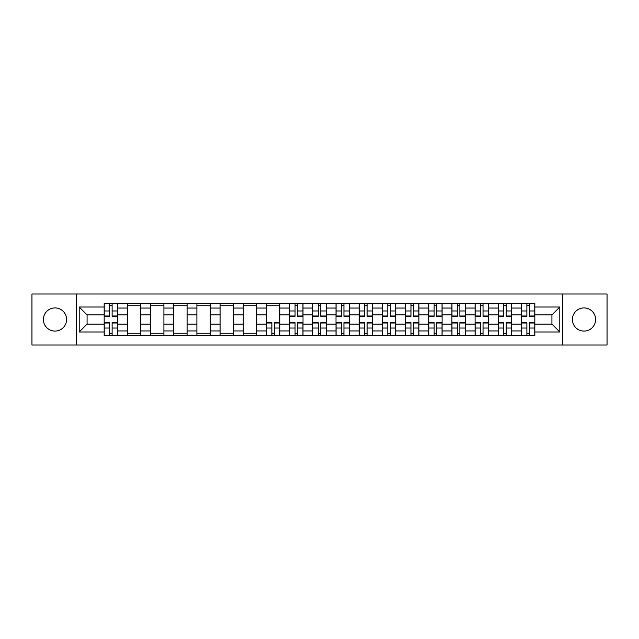 <?xml version="1.0" encoding="UTF-8"?>
<svg xmlns="http://www.w3.org/2000/svg" width="639" height="639" viewBox="0 0 639 639"><rect width="100%" height="100%" fill="white"/><g stroke="black" fill="none" stroke-linecap="round" stroke-linejoin="round"><path stroke-width="0.96" d="M584.014 307.91A11.59 11.59 0 0 0 572.424 319.5A11.59 11.59 0 0 0 584.014 331.09A11.59 11.59 0 0 0 595.604 319.5A11.59 11.59 0 0 0 584.014 307.91M54.986 307.91A11.59 11.59 0 0 0 43.396 319.5A11.59 11.59 0 0 0 54.986 331.09A11.59 11.59 0 0 0 66.576 319.5A11.59 11.59 0 0 0 54.986 307.91M562.767 344.988L607.05 344.988L607.05 294.012L31.95 294.012L31.95 344.988L562.767 344.988L562.767 294.012M127.353 335.475L127.353 308.054L117.544 308.054L117.544 335.475M117.544 308.054L117.544 303.525M127.353 308.054L127.353 303.525M140.732 303.525L140.732 335.475M150.54 335.475L150.54 303.525M163.911 303.525L163.911 335.475M173.72 335.475L173.72 303.525M187.091 303.525L187.091 335.475M196.9 335.475L196.9 303.525M210.279 303.525L210.279 335.475M220.08 335.475L220.08 303.525M233.459 303.525L233.459 335.475M243.267 335.475L243.267 303.525M256.638 303.525L256.638 335.475M266.447 335.475L266.447 303.525M279.826 303.525L279.826 335.475M289.627 335.475L289.627 303.525M303.006 303.525L303.006 335.475M312.814 335.475L312.814 303.525M326.186 303.525L326.186 335.475M335.994 335.475L335.994 303.525M349.373 303.525L349.373 335.475M359.174 335.475L359.174 303.525M372.553 303.525L372.553 335.475M382.362 335.475L382.362 303.525M395.733 303.525L395.733 335.475M405.541 335.475L405.541 303.525M418.92 303.525L418.92 335.475M428.721 335.475L428.721 303.525M442.1 303.525L442.1 335.475M451.909 335.475L451.909 303.525M465.28 303.525L465.28 335.475M475.089 335.475L475.089 303.525M488.46 303.525L488.46 335.475M498.268 335.475L498.268 303.525M511.647 303.525L511.647 335.475M521.456 335.475L521.456 303.525M521.456 324.109L511.647 324.109M498.268 324.109L488.46 324.109M475.089 324.109L465.28 324.109M451.909 324.109L442.1 324.109M428.721 324.109L418.92 324.109M405.541 324.109L395.733 324.109M382.362 324.109L372.553 324.109M359.174 324.109L349.373 324.109M335.994 324.109L326.186 324.109M312.814 324.109L303.006 324.109M289.627 324.109L279.826 324.109M266.447 324.109L256.638 324.109M243.267 324.109L233.459 324.109M220.08 324.109L210.279 324.109M196.9 324.109L187.091 324.109M173.72 324.109L163.911 324.109M150.54 324.109L140.732 324.109M127.353 324.109L117.544 324.109M521.456 314.891L511.647 314.891M498.268 314.891L488.46 314.891M475.089 314.891L465.28 314.891M451.909 314.891L442.1 314.891M428.721 314.891L418.92 314.891M405.541 314.891L395.733 314.891M382.362 314.891L372.553 314.891M359.174 314.891L349.373 314.891M335.994 314.891L326.186 314.891M312.814 314.891L303.006 314.891M289.627 314.891L279.826 314.891M266.447 314.891L256.638 314.891M243.267 314.891L233.459 314.891M220.08 314.891L210.279 314.891M196.9 314.891L187.091 314.891M173.72 314.891L163.911 314.891M150.54 314.891L140.732 314.891M127.353 314.891L117.544 314.891M87.08 324.109L104.173 324.109L104.173 314.891L87.08 314.891L87.08 324.109L79.204 331.984L79.204 307.016L104.173 307.016L104.173 314.891M534.827 314.891L534.827 324.109L551.92 324.109L551.92 314.891L534.827 314.891L534.827 303.525L104.173 303.525L104.173 307.016M534.827 307.016L559.796 307.016L559.796 331.984L534.827 331.984L534.827 324.109M104.173 324.109L104.173 335.475L534.827 335.475L534.827 331.984M104.173 331.984L79.204 331.984M76.233 344.988L76.233 294.012M112.121 333.246L109.596 333.246M109.596 305.754L112.121 305.754M140.732 333.246L127.353 333.246M127.353 305.754L140.732 305.754M163.911 333.246L150.54 333.246M150.54 305.754L163.911 305.754M187.091 333.246L173.72 333.246M173.72 305.754L187.091 305.754M210.279 333.246L196.9 333.246M196.9 305.754L210.279 305.754M233.459 333.246L220.08 333.246M220.08 305.754L233.459 305.754M256.638 333.246L243.267 333.246M243.267 305.754L256.638 305.754M274.395 333.246L271.871 333.246M266.447 305.754L279.826 305.754M297.582 333.246L295.058 333.246M295.058 305.754L297.582 305.754M320.762 333.246L318.238 333.246M318.238 305.754L320.762 305.754M343.942 333.246L341.418 333.246M341.418 305.754L343.942 305.754M367.129 333.246L364.605 333.246M364.605 305.754L367.129 305.754M390.309 333.246L387.785 333.246M387.785 305.754L390.309 305.754M413.489 333.246L410.965 333.246M410.965 305.754L413.489 305.754M436.677 333.246L434.145 333.246M434.145 305.754L436.677 305.754M459.856 333.246L457.332 333.246M457.332 305.754L459.856 305.754M483.036 333.246L480.512 333.246M480.512 305.754L483.036 305.754M506.224 333.246L503.692 333.246M503.692 305.754L506.224 305.754M529.404 333.246L526.879 333.246M526.879 305.754L529.404 305.754M79.204 307.016L87.08 314.891M551.92 324.109L559.796 331.984M551.92 314.891L559.796 307.016M112.121 316.305L112.121 303.677L117.472 303.677L117.472 316.305L112.121 316.305M109.596 305.602L112.121 305.602M109.596 303.677L104.245 303.677L104.245 316.305L109.596 316.305L109.596 303.677L112.121 303.677M109.596 322.695L109.596 335.323L104.245 335.323L104.245 322.695L109.596 322.695M112.121 333.398L109.596 333.398M112.121 335.323L117.472 335.323L117.472 322.695L112.121 322.695L112.121 335.323L109.596 335.323M297.582 316.305L297.582 303.677L302.934 303.677L302.934 316.305L297.582 316.305M295.058 305.602L297.582 305.602M295.058 303.677L289.707 303.677L289.707 316.305L295.058 316.305L295.058 303.677L297.582 303.677M320.762 316.305L320.762 303.677L326.114 303.677L326.114 316.305L320.762 316.305M318.238 305.602L320.762 305.602M318.238 303.677L312.886 303.677L312.886 316.305L318.238 316.305L318.238 303.677L320.762 303.677M343.942 316.305L343.942 303.677L349.293 303.677L349.293 316.305L343.942 316.305M341.418 305.602L343.942 305.602M341.418 303.677L336.066 303.677L336.066 316.305L341.418 316.305L341.418 303.677L343.942 303.677M367.129 316.305L367.129 303.677L372.481 303.677L372.481 316.305L367.129 316.305M364.605 305.602L367.129 305.602M364.605 303.677L359.254 303.677L359.254 316.305L364.605 316.305L364.605 303.677L367.129 303.677M390.309 316.305L390.309 303.677L395.661 303.677L395.661 316.305L390.309 316.305M387.785 305.602L390.309 305.602M387.785 303.677L382.434 303.677L382.434 316.305L387.785 316.305L387.785 303.677L390.309 303.677M413.489 316.305L413.489 303.677L418.841 303.677L418.841 316.305L413.489 316.305M410.965 305.602L413.489 305.602M410.965 303.677L405.613 303.677L405.613 316.305L410.965 316.305L410.965 303.677L413.489 303.677M436.677 316.305L436.677 303.677L442.028 303.677L442.028 316.305L436.677 316.305M434.145 305.602L436.677 305.602M434.145 303.677L428.801 303.677L428.801 316.305L434.145 316.305L434.145 303.677L436.677 303.677M459.856 316.305L459.856 303.677L465.208 303.677L465.208 316.305L459.856 316.305M457.332 305.602L459.856 305.602M457.332 303.677L451.981 303.677L451.981 316.305L457.332 316.305L457.332 303.677L459.856 303.677M483.036 316.305L483.036 303.677L488.388 303.677L488.388 316.305L483.036 316.305M480.512 305.602L483.036 305.602M480.512 303.677L475.16 303.677L475.16 316.305L480.512 316.305L480.512 303.677L483.036 303.677M271.871 322.695L271.871 335.323L266.519 335.323L266.519 322.695L271.871 322.695M274.395 333.398L271.871 333.398M274.395 335.323L279.746 335.323L279.746 322.695L274.395 322.695L274.395 335.323L271.871 335.323M295.058 322.695L295.058 335.323L289.707 335.323L289.707 322.695L295.058 322.695M297.582 333.398L295.058 333.398M297.582 335.323L302.934 335.323L302.934 322.695L297.582 322.695L297.582 335.323L295.058 335.323M318.238 322.695L318.238 335.323L312.886 335.323L312.886 322.695L318.238 322.695M320.762 333.398L318.238 333.398M320.762 335.323L326.114 335.323L326.114 322.695L320.762 322.695L320.762 335.323L318.238 335.323M341.418 322.695L341.418 335.323L336.066 335.323L336.066 322.695L341.418 322.695M343.942 333.398L341.418 333.398M343.942 335.323L349.293 335.323L349.293 322.695L343.942 322.695L343.942 335.323L341.418 335.323M364.605 322.695L364.605 335.323L359.254 335.323L359.254 322.695L364.605 322.695M367.129 333.398L364.605 333.398M367.129 335.323L372.481 335.323L372.481 322.695L367.129 322.695L367.129 335.323L364.605 335.323M387.785 322.695L387.785 335.323L382.434 335.323L382.434 322.695L387.785 322.695M390.309 333.398L387.785 333.398M390.309 335.323L395.661 335.323L395.661 322.695L390.309 322.695L390.309 335.323L387.785 335.323M410.965 322.695L410.965 335.323L405.613 335.323L405.613 322.695L410.965 322.695M413.489 333.398L410.965 333.398M413.489 335.323L418.841 335.323L418.841 322.695L413.489 322.695L413.489 335.323L410.965 335.323M434.145 322.695L434.145 335.323L428.801 335.323L428.801 322.695L434.145 322.695M436.677 333.398L434.145 333.398M436.677 335.323L442.028 335.323L442.028 322.695L436.677 322.695L436.677 335.323L434.145 335.323M457.332 322.695L457.332 335.323L451.981 335.323L451.981 322.695L457.332 322.695M459.856 333.398L457.332 333.398M459.856 335.323L465.208 335.323L465.208 322.695L459.856 322.695L459.856 335.323L457.332 335.323M480.512 322.695L480.512 335.323L475.16 335.323L475.16 322.695L480.512 322.695M483.036 333.398L480.512 333.398M483.036 335.323L488.388 335.323L488.388 322.695L483.036 322.695L483.036 335.323L480.512 335.323M506.224 316.305L506.224 303.677L511.575 303.677L511.575 316.305L506.224 316.305M503.692 305.602L506.224 305.602M503.692 303.677L498.348 303.677L498.348 316.305L503.692 316.305L503.692 303.677L506.224 303.677M503.692 322.695L503.692 335.323L498.348 335.323L498.348 322.695L503.692 322.695M506.224 333.398L503.692 333.398M506.224 335.323L511.575 335.323L511.575 322.695L506.224 322.695L506.224 335.323L503.692 335.323M529.404 316.305L529.404 303.677L534.755 303.677L534.755 316.305L529.404 316.305M526.879 305.602L529.404 305.602M526.879 303.677L521.528 303.677L521.528 316.305L526.879 316.305L526.879 303.677L529.404 303.677M526.879 322.695L526.879 335.323L521.528 335.323L521.528 322.695L526.879 322.695M529.404 333.398L526.879 333.398M529.404 335.323L534.755 335.323L534.755 322.695L529.404 322.695L529.404 335.323L526.879 335.323M498.268 308.054L488.46 308.054M475.089 308.054L465.28 308.054M451.909 308.054L442.1 308.054M428.721 308.054L418.92 308.054M405.541 308.054L395.733 308.054M382.362 308.054L372.553 308.054M359.174 308.054L349.373 308.054M335.994 308.054L326.186 308.054M312.814 308.054L303.006 308.054M289.627 308.054L279.826 308.054M266.447 308.054L256.638 308.054M243.267 308.054L233.459 308.054M220.08 308.054L210.279 308.054M196.9 308.054L187.091 308.054M173.72 308.054L163.911 308.054M150.54 308.054L140.732 308.054M521.456 308.054L511.647 308.054M498.268 330.946L488.46 330.946M475.089 330.946L465.28 330.946M451.909 330.946L442.1 330.946M428.721 330.946L418.92 330.946M405.541 330.946L395.733 330.946M382.362 330.946L372.553 330.946M359.174 330.946L349.373 330.946M335.994 330.946L326.186 330.946M312.814 330.946L303.006 330.946M289.627 330.946L279.826 330.946M266.447 330.946L256.638 330.946M243.267 330.946L233.459 330.946M220.08 330.946L210.279 330.946M196.9 330.946L187.091 330.946M173.72 330.946L163.911 330.946M150.54 330.946L140.732 330.946M127.353 330.946L117.544 330.946M521.456 330.946L511.647 330.946M112.121 315.993L117.472 315.993M112.121 310.969L117.472 310.969M104.245 315.993L109.596 315.993M104.245 310.969L109.596 310.969M109.596 323.007L104.245 323.007M109.596 328.031L104.245 328.031M117.472 323.007L112.121 323.007M117.472 328.031L112.121 328.031M297.582 315.993L302.934 315.993M297.582 310.969L302.934 310.969M289.707 315.993L295.058 315.993M289.707 310.969L295.058 310.969M320.762 315.993L326.114 315.993M320.762 310.969L326.114 310.969M312.886 315.993L318.238 315.993M312.886 310.969L318.238 310.969M343.942 315.993L349.293 315.993M343.942 310.969L349.293 310.969M336.066 315.993L341.418 315.993M336.066 310.969L341.418 310.969M367.129 315.993L372.481 315.993M367.129 310.969L372.481 310.969M359.254 315.993L364.605 315.993M359.254 310.969L364.605 310.969M390.309 315.993L395.661 315.993M390.309 310.969L395.661 310.969M382.434 315.993L387.785 315.993M382.434 310.969L387.785 310.969M413.489 315.993L418.841 315.993M413.489 310.969L418.841 310.969M405.613 315.993L410.965 315.993M405.613 310.969L410.965 310.969M436.677 315.993L442.028 315.993M436.677 310.969L442.028 310.969M428.801 315.993L434.145 315.993M428.801 310.969L434.145 310.969M459.856 315.993L465.208 315.993M459.856 310.969L465.208 310.969M451.981 315.993L457.332 315.993M451.981 310.969L457.332 310.969M483.036 315.993L488.388 315.993M483.036 310.969L488.388 310.969M475.16 315.993L480.512 315.993M475.16 310.969L480.512 310.969M271.871 323.007L266.519 323.007M271.871 328.031L266.519 328.031M279.746 323.007L274.395 323.007M279.746 328.031L274.395 328.031M295.058 323.007L289.707 323.007M295.058 328.031L289.707 328.031M302.934 323.007L297.582 323.007M302.934 328.031L297.582 328.031M318.238 323.007L312.886 323.007M318.238 328.031L312.886 328.031M326.114 323.007L320.762 323.007M326.114 328.031L320.762 328.031M341.418 323.007L336.066 323.007M341.418 328.031L336.066 328.031M349.293 323.007L343.942 323.007M349.293 328.031L343.942 328.031M364.605 323.007L359.254 323.007M364.605 328.031L359.254 328.031M372.481 323.007L367.129 323.007M372.481 328.031L367.129 328.031M387.785 323.007L382.434 323.007M387.785 328.031L382.434 328.031M395.661 323.007L390.309 323.007M395.661 328.031L390.309 328.031M410.965 323.007L405.613 323.007M410.965 328.031L405.613 328.031M418.841 323.007L413.489 323.007M418.841 328.031L413.489 328.031M434.145 323.007L428.801 323.007M434.145 328.031L428.801 328.031M442.028 323.007L436.677 323.007M442.028 328.031L436.677 328.031M457.332 323.007L451.981 323.007M457.332 328.031L451.981 328.031M465.208 323.007L459.856 323.007M465.208 328.031L459.856 328.031M480.512 323.007L475.16 323.007M480.512 328.031L475.16 328.031M488.388 323.007L483.036 323.007M488.388 328.031L483.036 328.031M506.224 315.993L511.575 315.993M506.224 310.969L511.575 310.969M498.348 315.993L503.692 315.993M498.348 310.969L503.692 310.969M503.692 323.007L498.348 323.007M503.692 328.031L498.348 328.031M511.575 323.007L506.224 323.007M511.575 328.031L506.224 328.031M529.404 315.993L534.755 315.993M529.404 310.969L534.755 310.969M521.528 315.993L526.879 315.993M521.528 310.969L526.879 310.969M526.879 323.007L521.528 323.007M526.879 328.031L521.528 328.031M534.755 323.007L529.404 323.007M534.755 328.031L529.404 328.031"/></g></svg>
